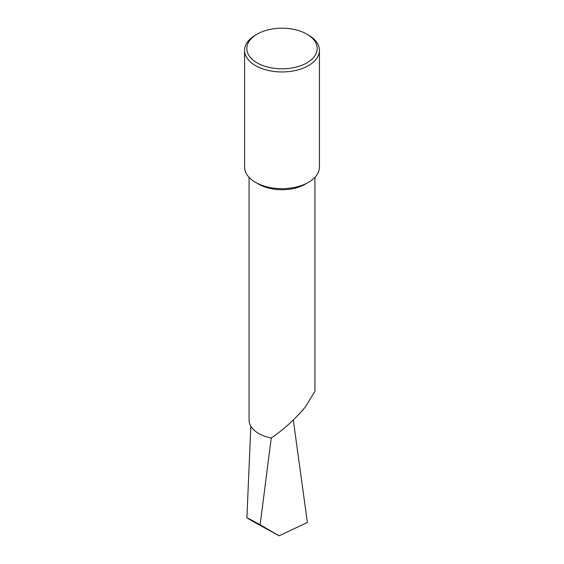 <?xml version="1.0" encoding="UTF-8"?>
<svg xmlns="http://www.w3.org/2000/svg" width="564" height="564" viewBox="0 0 564 564"><rect width="100%" height="100%" fill="white"/><g stroke="black" fill="none" stroke-linecap="round" stroke-linejoin="round"><path stroke-width="0.85" d="M319.421 50.344L319.421 167.057A37.421 21.608 180 0 1 308.459 182.334L305.286 184.167A32.931 19.014 180 0 1 258.714 184.167L255.541 182.334A37.421 21.608 180 0 1 244.579 167.057L244.579 50.344A37.421 21.608 180 0 1 255.541 35.067L257.128 34.15A35.172 20.311 0 0 0 257.128 62.872A35.172 20.311 0 0 0 306.872 62.872A35.172 20.311 0 0 0 306.872 34.15L308.459 35.067A37.421 21.608 180 0 1 319.421 50.344A37.421 21.608 180 0 1 296.319 70.303A37.421 21.608 180 0 1 255.541 65.621A37.421 21.608 180 0 1 244.579 50.344M305.286 184.167L308.459 182.334A37.421 21.608 180 0 1 255.541 182.334M314.931 177.322L314.931 391.303L305.286 407.102C294.161 420.102 282.761 430.395 271.08 437.988A32.931 19.014 180 0 1 249.069 420.053L249.069 177.322M293.301 419.983L307.373 522.49L279.124 535.8L253.581 521.77C243.197 515.693 245.382 516.68 260.145 524.746L279.124 535.8M271.249 437.875L260.145 524.746M250.825 426.172L246.905 517.731L253.581 521.77M308.459 35.067L306.872 34.15A35.172 20.311 0 0 0 257.128 34.15"/></g></svg>
